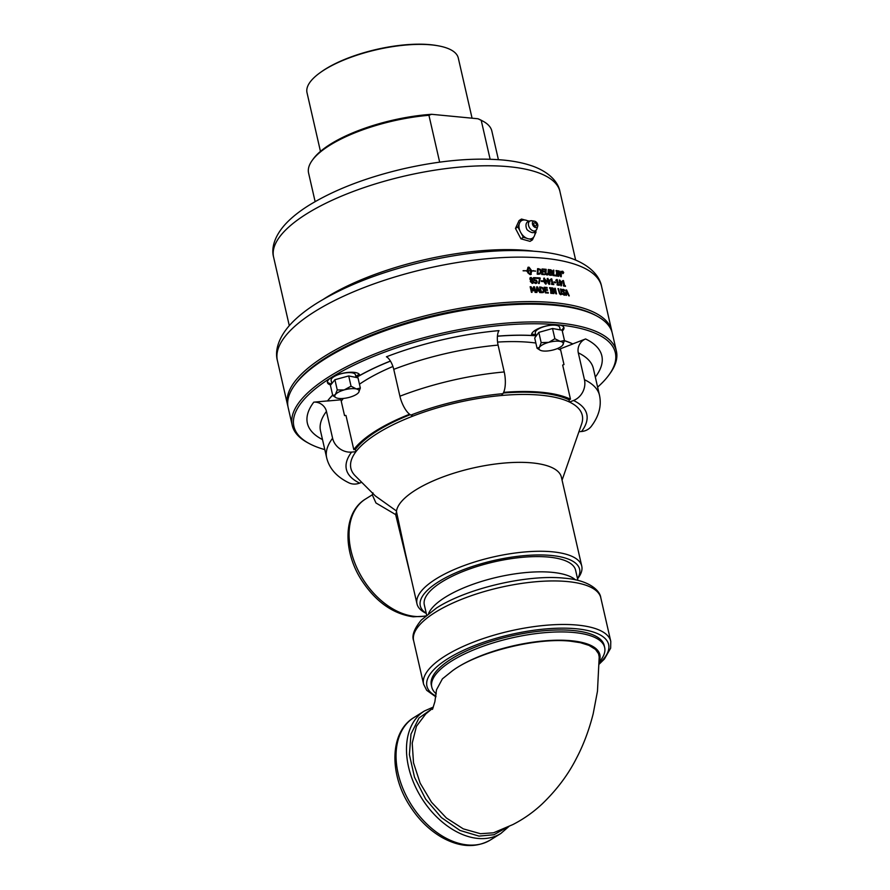 <?xml version="1.0" encoding="UTF-8"?>
<svg xmlns="http://www.w3.org/2000/svg" width="890" height="890" viewBox="0 0 890 890"><rect width="100%" height="100%" fill="white"/><g stroke="black" fill="none" stroke-linecap="round" stroke-linejoin="round"><path stroke-width="1.33" d="M563.058 272.073L562.88 271.851A166.274 56.404 167.1 0 0 562.602 271.795L562.68 272.14A166.274 56.404 -12.9 0 1 562.958 272.195L563.459 273.041A166.274 56.404 167.1 0 0 563.303 273.019L562.892 272.362A166.274 56.404 167.1 0 0 562.725 272.329L562.858 272.93A166.274 56.404 167.1 0 0 562.725 272.907L562.424 271.584A166.274 56.404 -12.9 0 1 562.858 271.661L563.17 272.006M563.593 272.451L562.68 271.35L562.202 272.184L563.125 273.297L563.593 272.451L562.925 273.397M562.358 271.517L561.879 272.351L562.358 271.517M562.68 271.35L562.091 272.24M562.803 273.453L563.27 272.618L562.803 273.453M563.403 272.64L562.847 273.642M561.757 272.329L562.424 271.361M563.715 272.474L563.159 273.475L562.068 272.162L562.636 271.161L563.715 272.474L563.159 273.475M562.068 272.162L562.313 271.328M566.485 290.73L566.173 290.897A1724.742 1032.166 120 0 1 566.151 293.411A165.84 56.259 -12.9 0 1 567.397 293.644L567.709 293.478A1704.84 1384.618 -106.7 0 0 566.485 290.73A1721.082 1029.241 120 0 1 566.463 293.255A166.274 56.404 -12.9 0 1 567.709 293.478M565.984 290.129A165.84 56.259 -12.9 0 1 566.34 290.196L566.652 290.029A1629.379 1330.15 72.6 0 1 569.277 295.892A166.274 56.404 167.1 0 0 568.721 295.78A1744.011 1421.408 -106.3 0 0 567.998 294.145A166.274 56.404 167.1 0 0 566.463 293.856L566.151 294.023A1747.726 1042.335 119.6 0 1 566.14 295.302M566.34 290.196A1632.794 1332.82 72.7 0 1 568.844 295.803M566.463 293.856A1744.011 1039.375 119.7 0 1 566.452 295.358A166.274 56.404 167.1 0 0 565.907 295.257A1629.379 960.555 -59.8 0 0 565.995 289.906A166.274 56.404 -12.9 0 1 566.652 290.029M560.578 289.217A165.84 56.259 -12.9 0 1 560.789 289.25L561.579 294.39L560.567 294.735M558.041 288.849A165.84 56.259 -12.9 0 1 558.275 288.883L559.521 293.533L560.422 294.101L561.401 293.589L560.533 288.994A166.274 56.404 -12.9 0 1 561.089 289.083L561.879 294.223L560.856 294.568L559.599 293.889L557.986 288.638A166.274 56.404 -12.9 0 1 558.564 288.716L559.81 293.366L561.401 293.589M561.579 294.39L560.856 294.568M549.586 287.893A165.84 56.259 -12.9 0 1 551.043 288.026L551.444 288.427A166.274 56.404 167.1 0 0 550.865 288.371L551.611 292.999A165.84 56.259 -12.9 0 1 552.189 293.055L552.278 293.433M550.743 292.921A165.84 56.259 -12.9 0 1 551.01 292.944L550.254 288.316A166.274 56.404 167.1 0 0 549.675 288.26L549.542 287.693A166.274 56.404 -12.9 0 1 551.322 287.859M552.189 293.055L552.601 293.455A166.274 56.404 167.1 0 0 550.821 293.288L550.688 292.721A166.274 56.404 -12.9 0 1 551.277 292.777M551.611 292.999L551.889 292.832A166.274 56.404 -12.9 0 1 552.468 292.888M550.865 288.371L551.889 292.832M533.533 286.969A165.84 56.259 -12.9 0 1 534.256 286.992L535.502 292.409M530.184 286.903A165.84 56.259 -12.9 0 1 530.852 286.914A995.276 642.079 61.8 0 1 532.832 290.062L533.054 289.884A1049.989 399.432 -65.6 0 0 533.555 286.791A166.274 56.404 -12.9 0 1 534.49 286.814L535.769 292.421A166.274 56.404 167.1 0 0 535.101 292.398L534 287.581A1004.565 377.994 114.9 0 1 533.433 290.83A166.274 56.404 167.1 0 0 533.021 290.819A1020.407 656.486 -117.8 0 0 530.952 287.514L532.064 292.343A166.274 56.404 167.1 0 0 531.43 292.332L530.14 286.736A166.274 56.404 -12.9 0 1 531.074 286.747A993.54 641.034 61.8 0 1 533.054 289.884M530.952 287.514L531.797 292.343M534 287.581L533.766 287.748A1006.345 379.185 114.9 0 1 533.244 290.83M556.795 279.727L558.075 284.789A165.84 56.259 -12.9 0 1 558.831 284.9L558.909 285.256M555.76 280.339L556.472 279.683L555.76 280.339M557.084 284.655A165.84 56.259 -12.9 0 1 557.518 284.722L556.962 280.795A166.274 56.404 167.1 0 0 556.172 280.684L556.773 279.516A166.274 56.404 -12.9 0 1 557.218 279.582L558.375 284.622A166.274 56.404 -12.9 0 1 559.131 284.733L559.265 285.312A166.274 56.404 167.1 0 0 557.162 285.011L557.029 284.444A166.274 56.404 -12.9 0 1 557.819 284.544M556.05 280.172L556.773 279.516M551.288 279.037L552.612 284.099A165.84 56.259 -12.9 0 1 553.402 284.188L553.48 284.555M550.243 279.683L550.988 279.004L550.243 279.683M551.544 283.988A165.84 56.259 -12.9 0 1 552.034 284.043L551.455 280.116A166.274 56.404 167.1 0 0 550.632 280.027L551.266 278.826A166.274 56.404 -12.9 0 1 551.733 278.882L552.89 283.932A166.274 56.404 -12.9 0 1 553.68 284.021L553.814 284.589A166.274 56.404 167.1 0 0 551.622 284.355L551.5 283.776A166.274 56.404 -12.9 0 1 552.312 283.865M550.521 279.516L551.266 278.826M548.062 279.026L547.239 279.716L547.784 279.193L547.239 279.716L548.018 283.12L548.841 283.788L549.653 283.087L548.062 279.026L547.506 279.549L548.284 282.942L549.108 283.61L549.653 283.087M547.172 278.615L549.775 281.629L548.985 284.399M547.65 278.57L550.042 281.451L549.252 284.233L547.105 281.184L547.917 278.403L547.306 278.514M549.864 284.121L549.252 284.233M544.569 278.726L543.745 279.438L544.313 278.893L543.745 279.438L544.513 282.831L545.359 283.487L546.182 282.775L544.569 278.726L544.001 279.26L544.78 282.653L545.626 283.32L546.182 282.775M543.668 278.336L546.327 281.307L545.503 284.11M544.168 278.27L546.594 281.14L545.77 283.932L543.59 280.906L544.424 278.103L543.79 278.236M546.393 283.81L545.77 283.932M537.004 277.947A165.84 56.259 -12.9 0 1 539.796 278.092L538.984 283.587M539.996 278.937L539.24 283.409A166.274 56.404 167.1 0 0 538.539 283.376L539.629 278.548A166.274 56.404 167.1 0 0 537.115 278.414L536.97 277.758A166.274 56.404 -12.9 0 1 540.052 277.925L540.241 278.759M531.942 279.994L532.187 278.893L531.13 277.992L530.473 278.804L531.942 279.994L531.152 279.627M531.13 277.992L530.251 278.982L530.896 278.158L530.251 278.982L530.918 279.805M531.286 280.35L530.763 281.707L531.998 282.909L532.921 281.696L531.286 280.35L530.985 281.54L532.22 282.731L532.921 281.696M530.073 277.758L532.609 279.071L532.153 280.394L533.366 281.819L532.12 283.465M530.607 280.328L529.817 278.882L531.007 277.435L532.843 278.893L532.376 280.194L533.6 281.641L532.342 283.287L530.307 281.585L530.707 280.239M533.188 283.053L532.342 283.287M530.173 277.669L530.774 277.602M556.061 270.727A165.84 56.259 -12.9 0 1 557.407 270.927L557.696 271.305A166.274 56.404 167.1 0 0 557.162 271.228L556.862 271.394A1606.973 908.267 118.5 0 1 556.74 275.678A165.84 56.259 -12.9 0 1 557.274 275.767L557.262 276.1M555.916 275.566A165.84 56.259 -12.9 0 1 556.172 275.6L556.461 275.433A1603.624 901.103 -61.7 0 0 556.595 271.139A166.274 56.404 167.1 0 0 556.061 271.061L556.072 270.516A166.274 56.404 -12.9 0 1 557.707 270.76M557.274 275.767L557.563 276.145A166.274 56.404 167.1 0 0 555.905 275.9L555.916 275.355A166.274 56.404 -12.9 0 1 556.461 275.433M556.74 275.678L557.029 275.511A166.274 56.404 -12.9 0 1 557.574 275.589M557.162 271.228A1603.624 905.675 118.5 0 1 557.029 275.511M551.577 271.94L551.644 270.671L550.854 270.438A166.274 56.404 167.1 0 0 550.287 270.371A1598.585 849.416 116.2 0 1 550.209 271.962A166.274 56.404 -12.9 0 1 550.888 272.04L551.255 272.129M550.209 271.962L549.931 272.129A1601.911 851.875 116.2 0 0 549.998 270.538L550.287 270.371M549.931 272.129A165.84 56.259 -12.9 0 1 550.599 272.207L551.288 272.106M551.277 274.71L551.956 273.753L550.865 272.64A166.274 56.404 167.1 0 0 550.187 272.562A1605.393 848.181 116 0 1 550.098 274.565A166.274 56.404 -12.9 0 1 550.587 274.621L551.522 274.565M550.098 274.565L549.82 274.743A1608.753 850.64 115.9 0 0 549.909 272.729L550.187 272.562M549.82 274.743A165.84 56.259 -12.9 0 1 550.298 274.799L551.322 274.676M549.709 269.892A165.84 56.259 -12.9 0 1 550.61 269.993L552.178 271.406L551.744 275.166M552.178 271.406L551.511 272.496L552.579 273.797L551.889 275.088M551.778 275.144L550.765 275.266A166.274 56.404 167.1 0 0 549.475 275.121A1608.508 847.725 -64.2 0 0 549.72 269.681A166.274 56.404 -12.9 0 1 550.899 269.826L552.468 271.239M542.021 269.158A165.84 56.259 -12.9 0 1 544.68 269.381L544.914 269.859A166.274 56.404 167.1 0 0 542.622 269.67L542.355 269.837A1605.994 791.499 113.7 0 1 542.266 271.339A165.84 56.259 -12.9 0 1 544.413 271.506L544.647 271.984A166.274 56.404 167.1 0 0 542.488 271.817L542.232 271.984A1621.435 794.592 113.5 0 1 542.11 274.02A165.84 56.259 -12.9 0 1 544.424 274.198L544.402 274.654M544.424 274.198L544.658 274.676A166.274 56.404 167.1 0 0 541.71 274.454A1608.508 784.157 -66.5 0 0 542.032 268.969A166.274 56.404 -12.9 0 1 544.947 269.203M542.11 274.02L542.377 273.853A166.274 56.404 -12.9 0 1 544.691 274.031M542.488 271.817A1618.053 792.267 113.5 0 1 542.377 273.853M542.266 271.339L542.533 271.161A166.274 56.404 -12.9 0 1 544.68 271.339M542.622 269.67A1602.656 789.174 113.8 0 1 542.533 271.161M539.752 273.33L540.53 271.617L539.907 269.781L538.661 269.37A166.274 56.404 167.1 0 0 538.183 269.347A1604.659 750.337 112.4 0 1 537.905 273.586A166.274 56.404 -12.9 0 1 538.394 273.619L539.74 273.341M537.905 273.586L537.649 273.764A1608.008 752.562 112.4 0 0 537.927 269.514L538.183 269.347M537.649 273.764A165.84 56.259 -12.9 0 1 538.139 273.786L539.496 273.497M537.56 268.858A165.84 56.259 -12.9 0 1 538.417 268.913L540.108 269.459L540.92 271.839L539.818 274.076M540.364 269.292L541.187 271.661L540.063 273.909L538.328 274.254A166.274 56.404 167.1 0 0 537.215 274.187A1608.508 747.133 -67.8 0 0 537.582 268.68A166.274 56.404 -12.9 0 1 538.673 268.736L540.108 269.459M526.936 270.849L528.137 267.211A166.274 56.404 -12.9 0 1 529.094 267.234L531.764 270.838A166.274 56.404 -12.9 0 1 533.388 270.905L535.602 271.05L533.366 271.005A166.274 56.404 167.1 0 0 531.786 270.949L530.518 274.632M526.902 271.328L527.18 271.15A6.853 5.229 -128.1 0 1 527.103 270.849A166.274 56.404 167.1 0 0 523.097 270.816L523.12 270.705A166.274 56.404 -12.9 0 1 527.069 270.738M527.926 272.629L528.593 271.172L528.148 272.451L526.724 271.139A166.274 56.404 -12.9 0 1 527.18 271.15M530.818 270.816L528.638 267.345L528.037 270.749A166.274 56.404 -12.9 0 1 530.818 270.816L530.674 270.916M528.638 267.345L528.037 270.749M531.53 271.016L528.86 267.412A165.84 56.259 167.1 0 0 528.76 267.401M528.549 267.401A165.84 56.259 167.1 0 0 527.915 267.389M530.095 274.443L530.841 270.927A166.274 56.404 167.1 0 0 528.059 270.86M531.786 270.949L530.751 274.465A166.274 56.404 167.1 0 0 529.795 274.443L527.792 272.685A166.274 56.404 -12.9 0 1 528.749 272.696L530.24 274.331M531.308 274.287L530.751 274.465M530.017 274.509L528.527 272.874A165.84 56.259 167.1 0 0 527.892 272.863M535.357 271.216L533.221 270.627M548.251 269.726A165.84 56.259 -12.9 0 1 548.585 269.759A1616.863 848.571 115.6 0 1 548.429 273.163L547.795 274.888M545.559 269.459A165.84 56.259 -12.9 0 1 545.904 269.492A1616.863 826.332 114.7 0 1 545.737 272.896L546.705 274.543L548.095 272.941A1606.406 836.8 -64.5 0 0 548.262 269.525A166.274 56.404 -12.9 0 1 548.863 269.592A1613.492 846.112 115.6 0 1 548.707 272.985L548.196 274.598L546.938 274.988L545.737 274.376L545.392 272.674A1613.492 818.867 -65.4 0 0 545.57 269.258A166.274 56.404 -12.9 0 1 546.171 269.325A1613.492 823.929 114.8 0 1 546.004 272.729L546.137 273.842L547.851 274.009M547.917 274.776L546.938 274.988M553.291 270.326A165.84 56.259 -12.9 0 1 553.58 270.371A1615.205 887.274 117.2 0 1 553.413 275.132A165.84 56.259 -12.9 0 1 555.349 275.399L555.327 275.822M555.638 275.221L555.616 275.867A166.274 56.404 167.1 0 0 553.091 275.533A1608.508 877.128 -62.9 0 0 553.291 270.126A166.274 56.404 -12.9 0 1 553.869 270.204A1611.834 884.716 117.3 0 1 553.702 274.966A166.274 56.404 -12.9 0 1 555.638 275.221L555.349 275.399M560.834 271.506A165.84 56.259 -12.9 0 1 561.023 271.539A1611.868 945.469 120.1 0 1 560.934 276.679M558.397 271.083A165.84 56.259 -12.9 0 1 558.875 271.172A6010.96 4653.131 86.4 0 1 560.444 275.7L560.756 275.533A1606.216 938.305 -60 0 0 560.834 271.283A166.274 56.404 -12.9 0 1 561.345 271.383A1608.508 942.788 120.2 0 1 561.234 276.734A166.274 56.404 167.1 0 0 560.622 276.634A5726.327 4425.291 -94.1 0 0 558.898 271.695A1602.757 918.435 119.2 0 1 558.775 276.334A166.274 56.404 167.1 0 0 558.253 276.245A1608.508 918.847 -61 0 0 558.397 270.872A166.274 56.404 -12.9 0 1 559.187 271.005A5996.052 4642.151 86.4 0 1 560.756 275.533M558.898 271.695L558.586 271.862A1606.094 921.061 119.1 0 1 558.475 276.278M533.588 277.814A165.84 56.259 -12.9 0 1 536.014 277.903L536.414 278.392A166.274 56.404 167.1 0 0 534.334 278.303L534.445 279.972L536.103 280.35L536.926 281.73L536.792 283.053L535.713 283.565M534.2 282.408L535.58 282.909L536.492 281.518L536.025 280.706L534.2 280.517L533.544 277.624A166.274 56.404 -12.9 0 1 536.258 277.736M534.445 279.972L536.347 280.183L537.159 281.552L537.037 282.887L534.578 283.02L534.389 282.23L536.447 282.419M534.334 278.303L534.679 279.805M536.792 283.053L535.947 283.387M541.265 280.951A165.84 56.259 -12.9 0 1 542.778 281.051L542.889 281.54M543.034 280.873L543.189 281.563A166.274 56.404 167.1 0 0 541.387 281.44L541.231 280.762A166.274 56.404 -12.9 0 1 543.034 280.873L542.778 281.051M553.992 282.097A165.84 56.259 -12.9 0 1 555.316 282.264L555.416 282.742M555.605 282.097L555.76 282.775A166.274 56.404 167.1 0 0 554.092 282.575L553.936 281.896A166.274 56.404 -12.9 0 1 555.605 282.097L555.316 282.264M560.155 280.528L559.365 281.184L559.855 280.695L560.133 284.589L560.9 285.29L561.69 284.622L560.155 280.528L560.433 284.411L561.201 285.123L561.69 284.622M559.343 280.072L561.701 283.209L561.045 285.913M559.71 280.072L562.013 283.042L561.345 285.746L559.332 282.62L559.487 279.972M563.081 280.739L564.327 285.801A165.84 56.259 -12.9 0 1 565.039 285.935L565.117 286.28M562.08 281.307L562.747 280.684L562.08 281.307M563.426 285.646A165.84 56.259 -12.9 0 1 563.804 285.712L563.259 281.785A166.274 56.404 167.1 0 0 562.513 281.663L563.058 280.517A166.274 56.404 -12.9 0 1 563.481 280.595L564.638 285.634A166.274 56.404 -12.9 0 1 565.35 285.768L565.484 286.346A166.274 56.404 167.1 0 0 563.504 285.99L563.37 285.412A166.274 56.404 -12.9 0 1 564.115 285.545M562.391 281.151L563.058 280.517M537.204 287.659L536.97 287.837A1724.742 773.043 110.4 0 1 536.815 290.452A165.84 56.259 -12.9 0 1 538.339 290.507L538.584 290.329A1704.84 1130.155 -110 0 0 537.204 287.659A1721.082 770.74 110.5 0 1 537.048 290.274A166.274 56.404 -12.9 0 1 538.584 290.329M536.637 287.07A165.84 56.259 -12.9 0 1 537.215 287.092L537.46 286.914A1629.379 1089.138 69.5 0 1 540.397 292.588A166.274 56.404 167.1 0 0 539.707 292.554A1744.011 1162.329 -109.7 0 0 538.906 290.974A166.274 56.404 167.1 0 0 537.015 290.908L536.781 291.075A1747.726 778.049 110.1 0 1 536.692 292.443M537.215 287.092A1632.794 1091.251 69.5 0 1 540.063 292.576M537.015 290.908A1744.011 775.724 110.2 0 1 536.915 292.454A166.274 56.404 167.1 0 0 536.247 292.432A1629.379 715.037 -69.3 0 0 536.648 286.892A166.274 56.404 -12.9 0 1 537.46 286.914M543.111 291.72L543.367 289.973L542.221 288.115L540.875 287.715A166.274 56.404 167.1 0 0 540.375 287.681L541.365 291.998A166.274 56.404 -12.9 0 1 541.854 292.02L543.111 291.72L541.854 292.02M541.365 291.998L540.375 287.681M539.618 287.192A165.84 56.259 -12.9 0 1 540.441 287.236L542.277 287.781L543.79 290.196L543.345 292.487M543.378 292.465L541.988 292.665A166.274 56.404 167.1 0 0 540.864 292.61L539.585 287.014A166.274 56.404 -12.9 0 1 540.686 287.058L542.522 287.603L544.035 290.029L543.49 292.387M544.135 287.459A165.84 56.259 -12.9 0 1 546.783 287.648L547.194 288.137A166.274 56.404 167.1 0 0 544.869 287.971L544.969 289.673A165.84 56.259 -12.9 0 1 547.128 289.84L547.539 290.329A166.274 56.404 167.1 0 0 545.37 290.162L545.592 292.421A165.84 56.259 -12.9 0 1 547.917 292.588L548.018 293.055M547.917 292.588L548.329 293.077A166.274 56.404 167.1 0 0 545.37 292.866L544.09 287.259A166.274 56.404 -12.9 0 1 547.05 287.481M545.592 292.421L545.848 292.243A166.274 56.404 -12.9 0 1 548.173 292.421M545.37 290.162L545.848 292.243M544.969 289.673L545.225 289.506A166.274 56.404 -12.9 0 1 547.394 289.662M544.869 287.971L545.225 289.506M554.77 288.438A165.84 56.259 -12.9 0 1 554.982 288.46L556.217 293.856M552.111 288.137A165.84 56.259 -12.9 0 1 552.634 288.193A810.089 612.142 58.5 0 1 555.449 292.832L554.726 288.226A166.274 56.404 -12.9 0 1 555.271 288.293L556.55 293.889A166.274 56.404 167.1 0 0 555.894 293.811L552.801 288.761L553.914 293.589A166.274 56.404 167.1 0 0 553.346 293.533L552.067 287.937A166.274 56.404 -12.9 0 1 552.913 288.026A808.832 611.196 58.4 0 1 555.738 292.665M552.801 288.761L553.58 293.555M562.302 289.484L564.405 289.873L564.616 290.763A166.274 56.404 167.1 0 0 564.572 290.752L563.281 289.951L562.324 290.863L562.981 290.118L562.324 290.863L565.117 293.811L565.017 294.935L564.06 295.257M562.413 293.678L563.871 294.612L564.883 293.667L562.057 290.674L563.103 289.306L564.405 289.873M563.281 289.951L562.625 290.696L565.428 293.644L565.328 294.768L562.892 294.434L562.68 293.5A166.274 56.404 -12.9 0 1 562.714 293.511L564.171 294.445L564.883 293.667M565.017 294.935L564.36 295.091M287.915 406.33A166.274 56.404 -12.9 0 1 287.581 405.05A166.274 56.404 -12.9 0 1 375.302 331.614A166.274 56.404 -12.9 0 1 554.159 302.689A166.274 56.404 -12.9 0 1 611.741 330.813A166.274 56.404 -12.9 0 1 611.986 332.103M497.566 342.083A120.406 40.851 -12.9 0 1 530.295 342.383A120.406 40.851 -12.9 0 1 535.858 343.028M557.418 348.557A120.406 40.851 -12.9 0 1 560.689 350.137M341.259 401.223A120.406 40.851 -12.9 0 1 343.329 398.442M359.46 384.213A120.406 40.851 -12.9 0 1 392.935 366.48M410.212 414.673A118.682 40.261 167.1 0 0 355.388 449.439L353.786 449.584L345.976 415.452L344.541 415.586L340.926 399.81L327.576 401.001A136.259 46.224 -12.9 0 1 332.671 395.171M353.786 449.584A120.406 40.851 -12.9 0 1 409.6 414.239M503.618 392.368A120.406 40.851 -12.9 0 1 570.479 399.198L568.988 399.777A118.682 40.261 167.1 0 0 503.273 393.024M564.405 340.725A136.259 46.224 -12.9 0 1 572.793 343.996L560.377 348.791L563.993 364.566L562.658 365.078L570.479 399.198M497.421 336.231A136.259 46.224 -12.9 0 1 535.991 335.797M356.367 377.493A136.259 46.224 -12.9 0 1 390.443 361.129M531.608 334.195A136.259 46.224 -12.9 0 1 535.68 334.451M497.432 336.142A136.259 46.224 -12.9 0 1 531.753 335.452L531.564 334.662M564.416 340.647A136.259 46.224 -12.9 0 1 572.782 343.907L572.793 343.996M359.649 374.857L359.782 375.435A136.259 46.224 -12.9 0 1 390.399 361.051M355.8 376.303A136.259 46.224 -12.9 0 1 359.304 374.278M327.576 401.001L327.553 400.923A136.259 46.224 -12.9 0 1 332.649 395.093M595.288 376.948A11.081 9.668 -143 0 1 595.432 376.937A151.033 51.231 167.1 0 0 585.587 338.957A11.081 9.59 -64.3 0 0 578.3 352.841L584.452 379.685A16.632 14.396 115.7 0 1 573.527 400.5L569.511 402.058L568.988 399.777M578.923 431.739L581.559 431.505A16.632 14.507 37 0 0 591.349 426.266C598.992 416.053 601.707 405.74 599.493 395.316A139.941 47.47 167.1 0 0 584.452 379.685M585.587 338.957L572.782 343.907M331.848 383.546L331.125 380.364A12.482 4.239 -12.9 0 1 342.339 373.455A12.482 4.239 -12.9 0 1 355.455 374.79L356.056 377.427M356.367 388.941L351.049 386.193L344.163 389.942L337.254 389.954L335.285 394.693L332.76 395.583L330.413 385.337L332.415 382.834A12.482 4.239 -12.9 0 1 332.905 382.222L334.907 379.707L341.059 378.028A12.482 4.239 -12.9 0 1 342.55 377.627L348.702 375.947L352.841 376.782A12.482 4.239 -12.9 0 1 353.853 376.982L357.991 377.827L360.339 388.062L356.367 388.941A12.46 4.228 -12.9 0 1 358.626 392.479L360.339 388.062M327.375 381.888A16.587 5.629 167.1 0 0 331.547 383.913M330.735 384.947A16.587 5.629 -12.9 0 1 327.409 382.544A16.587 5.629 -12.9 0 1 342.316 373.366A16.587 5.629 -12.9 0 1 359.738 375.146A16.587 5.629 -12.9 0 1 359.782 375.435M597.624 387.128A164.884 55.937 167.1 0 0 609.016 374.879A164.884 55.937 167.1 0 0 531.152 323.771A164.884 55.937 167.1 0 0 331.125 377.649A164.884 55.937 167.1 0 0 309.208 443.543A164.884 55.937 167.1 0 0 324.805 449.617M327.553 400.923L313.781 402.158A151.033 51.231 167.1 0 0 322.503 439.571M531.753 335.452A16.587 5.629 -12.9 0 1 531.619 335.074A16.587 5.629 -12.9 0 1 546.527 325.885A16.587 5.629 -12.9 0 1 563.949 327.665A16.587 5.629 -12.9 0 1 562.291 331.013M546.416 330.234L552.523 328.499L562.113 330.223L564.46 340.47L560.344 341.415L554.87 338.745L548.818 342.339L541.164 342.628L538.817 332.382L546.416 330.234A12.482 4.239 -12.9 0 0 544.936 330.657M541.164 342.628L539.396 347.356L537.048 348.235L534.701 337.989L538.817 332.382M539.396 347.356A12.46 4.228 -12.9 0 0 540.163 350.193A12.46 4.228 -12.9 0 0 541.966 350.805L542.522 350.905A12.46 4.228 -12.9 0 0 553.502 349.881L554.292 349.659A12.46 4.228 -12.9 0 0 562.68 345.186L564.46 340.47M552.523 328.499L554.87 338.745M537.048 348.235L539.941 350.059M539.629 347.033A12.46 4.228 -12.9 0 1 548.029 342.561M548.818 342.339A12.46 4.228 -12.9 0 1 559.788 341.315M560.344 341.415A12.46 4.228 -12.9 0 1 562.925 344.864M536.537 335.486A12.482 4.239 -12.9 0 1 536.981 334.885M556.795 329.267A12.482 4.239 -12.9 0 1 557.841 329.456M536.069 336.131L535.324 332.893A12.482 4.239 -12.9 0 1 537.571 329.578A12.482 4.239 -12.9 0 1 550.765 325.273A12.482 4.239 -12.9 0 1 559.654 327.32L560.244 329.89M518.703 234.582L517.68 232.635M535.913 225.927A1.747 1.168 -122 0 1 534.067 224.925A1.747 1.168 -122 0 1 534.178 222.901A1.747 1.168 -122 0 1 534.289 222.845A1.747 1.168 -122 0 1 536.147 223.846A1.747 1.168 -122 0 1 536.025 225.86A1.747 1.168 -122 0 1 535.913 225.927M528.504 221.321A10.335 6.942 58 0 0 527.269 220.653A10.335 6.942 58 0 0 524.866 219.986A10.335 6.942 58 0 0 520.172 221.944A10.335 6.942 58 0 0 519.215 224.024A10.335 6.942 58 0 0 519.894 230.744A10.335 6.942 58 0 0 521.329 233.492A10.335 6.942 58 0 0 526.702 238.253A10.335 6.942 58 0 0 529.105 238.921A10.335 6.942 58 0 0 531.786 238.565A10.335 6.942 58 0 0 533.8 236.951A10.335 6.942 58 0 0 534.757 234.882A10.335 6.942 58 0 0 534.968 231.656M526.646 228.875A4.828 3.237 58 0 0 527.358 230.009C534.79 235.65 535.302 230.821 536.926 228.919A5.596 3.76 58 0 1 535.346 230.788A5.596 3.76 58 0 1 529.261 227.317A5.596 3.76 58 0 1 530.151 220.92A5.596 3.76 58 0 1 531.831 220.753C528.56 220.865 524.299 221.999 526.646 228.875M533.488 221.298A3.493 2.347 58 0 0 532.921 225.292A3.493 2.347 58 0 0 536.726 227.462A3.493 2.347 58 0 0 537.705 226.294A3.493 2.347 58 0 0 534.523 221.198A3.493 2.347 58 0 0 533.488 221.298M533.8 236.951L532.465 239.855L529.105 238.921M535.635 231.1L536.091 231.99L534.757 234.882M526.702 238.253L523.353 237.319L521.329 233.492M527.269 220.653L528.916 221.109M519.894 230.744L517.88 226.917L519.215 224.024M532.465 239.855L530.051 241.357L520.939 238.82L515.466 228.418L519.093 220.553L521.507 219.051L524.866 219.986M515.466 228.418L517.88 226.917M520.939 238.82L523.353 237.319M520.172 221.944L521.507 219.051M432.462 708.451L418.979 718.041L410.969 734.094L409.411 754.642L414.495 777.215L425.609 799.075L441.384 817.554L459.941 830.426L479.02 836.111L494.028 834.72L506.343 827.644M599.293 662.171L601.273 659.423A88.677 30.082 167.1 0 0 604.666 647.519L604.221 645.55A88.677 30.082 167.1 0 0 511.06 636.016A88.677 30.082 167.1 0 0 431.339 685.144L431.784 687.113A88.677 30.082 167.1 0 0 436.256 693.855M604.666 647.519A88.677 30.082 167.1 0 0 511.505 637.985A88.677 30.082 167.1 0 0 431.784 687.113M599.281 661.092A82.392 27.957 -12.9 0 0 548.296 640.577A82.392 27.957 -12.9 0 0 452.454 670.771L442.408 678.848L436.501 689.806L434.887 701.665L432.495 709.375M452.454 670.771C477.485 652.114 536.269 637.273 570.601 641.201L580.347 642.68L589.013 645.395L595.488 649.411L598.525 653.694L599.192 656.953L597.468 691.241L593.196 713.736C588.134 733.694 581.704 748.323 576.498 758.191C568.243 774.578 556.828 789.797 542.255 803.859C533.455 812.125 523.654 819.034 512.863 824.574L493.483 832.806L480.444 833.707L463.267 828.857L446.391 817.988L431.517 802.224L420.158 783.167L413.505 762.786L412.215 743.139L416.453 726.273L425.765 713.936L433.03 707.995M575.474 579.835A77.597 26.322 167.1 0 0 517.735 573.471A77.597 26.322 167.1 0 0 445.334 597.201A77.597 26.322 167.1 0 0 428.602 613.466M425.609 615.924A66.505 44.667 -122 0 1 414.773 616.403A66.505 44.667 -122 0 1 355.689 565.117A66.505 44.667 -122 0 1 365.579 499.001L372.287 494.818L375.958 502.972L395.661 514.598L411.247 578.789M405.517 553.78L396.506 511.75L395.661 514.598M577.554 578.8L578.522 577.465A84.517 28.669 167.1 0 0 581.76 566.118L561.39 477.196A84.517 28.669 167.1 0 0 504.241 463.056A84.517 28.669 167.1 0 0 415.708 489.967A84.517 28.669 167.1 0 0 396.506 511.016L396.506 511.75M396.506 511.016L375.302 495.897L355.299 475.894A118.682 40.261 167.1 0 1 355.911 451.708L355.388 449.439M562.068 480.144L581.604 424.063A118.682 40.261 167.1 0 0 569.511 402.058A118.682 40.261 167.1 0 0 501.471 395.494A118.682 40.261 167.1 0 0 413.005 416.064A118.682 40.261 167.1 0 0 355.911 451.72L351.595 452.098A16.632 14.507 -143 0 1 332.593 438.247L326.452 411.391A11.081 9.668 37 0 0 313.781 402.158M581.76 566.118A84.517 28.669 167.1 0 0 524.599 551.978A84.517 28.669 167.1 0 0 436.078 578.889A84.517 28.669 167.1 0 0 416.987 603.854A84.517 28.669 167.1 0 0 424.841 612.665L426.288 613.444M561.568 330.123A16.587 5.629 167.1 0 0 563.693 327.053M332.593 438.247A139.941 47.47 167.1 0 0 326.675 457.794C329.3 468.541 336.72 476.895 348.947 482.847A16.632 14.396 -64.3 0 0 359.638 483.103L361.707 482.302M501.471 395.494L502.839 393.692A16.632 5.841 -95.1 0 0 504.23 371.953L498.089 345.109A11.081 3.894 84.9 0 1 499.012 330.624A151.033 51.231 167.1 0 0 386.427 356.79A11.081 4.083 -111.1 0 1 393.758 369.361L399.91 396.217A16.632 6.13 68.9 0 0 410.913 415.063L413.005 416.064M609.016 374.879L610.028 373.466A166.274 56.404 167.1 0 0 616.392 351.138L612.331 333.372A166.274 56.404 167.1 0 0 596.879 316.039A166.274 56.404 167.1 0 0 325.718 358.492A166.274 56.404 167.1 0 0 294.534 385.292A166.274 56.404 167.1 0 0 288.171 407.62L292.232 425.387A166.274 56.404 167.1 0 0 307.684 442.719L309.208 443.543M294.534 385.292L295.547 383.879A164.884 55.937 -12.9 0 1 326.463 357.313A164.884 55.937 -12.9 0 1 553.58 304.514A164.884 55.937 -12.9 0 1 595.354 315.216L596.879 316.039M616.392 351.138A166.274 56.404 167.1 0 0 503.951 323.326A166.274 56.404 167.1 0 0 329.778 376.259A166.274 56.404 167.1 0 0 292.232 425.387M577.543 578.711A81.724 27.724 167.1 0 0 536.136 554.982A81.724 27.724 167.1 0 0 438.748 581.648A81.724 27.724 167.1 0 0 426.266 613.355M577.922 580.391L575.596 570.223A77.597 26.322 167.1 0 0 523.12 557.24A77.597 26.322 167.1 0 0 441.841 581.949A77.597 26.322 167.1 0 0 424.319 604.877L426.655 615.035M315.127 201.618L308.585 173.049A94.006 31.895 -12.9 0 1 312.19 160.422A94.006 31.895 -12.9 0 1 428.936 115.288L431.606 114.298A92.605 31.417 167.1 0 0 313.202 159.021L312.19 160.422M431.606 114.298L477.963 118.759L481.212 120.328L490.123 159.221M481.212 120.328A94.006 31.895 -12.9 0 1 483.114 121.274L481.59 120.45A92.605 31.417 167.1 0 0 477.963 118.759M439.66 162.158L428.936 115.288M483.114 121.274A94.006 31.895 -12.9 0 1 491.847 131.075L498.4 159.644M320.456 151.389L307.005 92.66A77.597 26.322 -12.9 0 1 319.911 72.835A77.597 26.322 -12.9 0 1 431.416 44.889A77.597 26.322 -12.9 0 1 438.036 45.779A77.597 26.322 -12.9 0 1 458.283 58.006L472.067 118.192M438.036 45.779L436.79 45.557A76.095 25.81 167.1 0 0 320.945 72.09L319.911 72.835M352.841 376.782L353.853 376.982M341.059 378.028L342.55 377.627M332.415 382.834L332.905 382.222M344.953 389.72A12.46 4.228 -12.9 0 1 355.833 388.841M335.541 394.37A12.46 4.228 -12.9 0 1 344.163 389.942M358.626 392.479L358.358 392.813A12.46 4.228 -12.9 0 1 349.748 397.229L348.947 397.452A12.46 4.228 -12.9 0 1 338.078 398.342L337.544 398.231A12.46 4.228 -12.9 0 1 335.964 397.674A12.46 4.228 -12.9 0 1 335.285 394.693M332.76 395.583L335.775 397.563M337.254 389.954L334.907 379.707M348.702 375.947L351.049 386.193M287.581 405.05L277.402 360.595A166.274 56.404 -12.9 0 1 365.111 287.147A166.274 56.404 -12.9 0 1 543.979 258.222A166.274 56.404 -12.9 0 1 601.562 286.357L611.741 330.813M490.435 839.971A72.179 48.483 -122 0 1 411.08 804.415A72.179 48.483 -122 0 1 413.972 717.507L424.397 710.999A72.179 48.483 58 0 0 413.661 782.755A72.179 48.483 58 0 0 477.785 838.424A72.179 48.483 58 0 0 500.859 833.463L490.435 839.971C475.85 848.203 459.618 847.313 441.718 837.301C429.269 830.025 418.723 819.668 410.068 806.24C388.997 774.378 389.542 732.014 413.972 717.507M423.596 684.221L413.628 640.678A96.009 32.574 -12.9 0 1 464.28 598.269A96.009 32.574 -12.9 0 1 567.553 581.571A96.009 32.574 -12.9 0 1 600.806 597.813L610.774 641.345A96.009 32.574 167.1 0 0 577.532 625.103A96.009 32.574 167.1 0 0 474.248 641.812A96.009 32.574 167.1 0 0 423.596 684.221L426.688 690.306L435.878 696.87M435.989 696.091A93.216 31.628 -12.9 0 1 518.08 632.935A93.216 31.628 -12.9 0 1 599.293 663.384M599.493 395.316L593.352 368.471A139.941 47.47 167.1 0 0 578.3 352.841M498.089 345.109A139.941 47.47 167.1 0 0 393.758 369.361M326.452 411.391A139.941 47.47 167.1 0 0 320.522 430.949L326.675 457.794M504.23 371.953A139.941 47.47 167.1 0 0 399.91 396.217M581.559 431.505A123.321 41.83 167.1 0 0 573.527 400.5M502.839 393.692A123.321 41.83 167.1 0 0 410.913 415.063M351.595 452.098A123.321 41.83 167.1 0 0 359.638 483.103M289.283 325.64L273.608 257.166A146.883 49.829 -12.9 0 1 351.094 192.285A146.883 49.829 -12.9 0 1 509.091 166.73A146.883 49.829 -12.9 0 1 559.955 191.584L575.641 260.047M323.637 299.118A146.883 49.829 -12.9 0 1 528.293 250.591A146.883 49.829 -12.9 0 1 533.177 251.125M540.163 350.193L539.518 349.848M534.523 221.198L531.831 220.753M537.705 226.294L536.926 228.919M424.397 710.999L433.341 707.049M508.924 826.476L500.859 833.463M610.774 641.345L610.651 648.176L604.421 659.023L599.293 664.04M600.806 597.813C600.094 590.582 589.169 580.147 564.583 578.2C527.659 574.161 467.339 588.201 436.656 607.903L421.304 620.041C414.184 628.763 411.625 635.649 413.628 640.678M425.342 616.158L413.171 616.815C392.69 613.855 375.38 601.462 361.24 579.646C342.517 550.421 343.362 512.217 365.579 499.001M372.298 494.807L372.988 492.893M405.506 553.736L416.987 603.854M277.402 360.595C274.899 351.639 277.558 338.3 290.941 323.815C297.816 316.517 306.694 309.498 317.585 302.745C346.043 285.401 381.421 271.717 423.729 261.704C467.461 251.737 506.41 248.432 540.564 251.792C553.068 253.138 563.937 255.564 573.182 259.068C591.728 266.321 599.916 277.235 601.562 286.357M273.608 257.166C271.239 248.677 273.953 236.273 286.28 223.212C292.332 216.904 300.03 210.852 309.386 205.056C334.44 189.781 365.534 177.755 402.68 168.966C440.049 160.434 473.58 157.463 503.251 160.055C514.876 161.157 524.989 163.293 533.6 166.463C550.565 172.894 558.408 182.94 559.955 191.584"/></g></svg>

